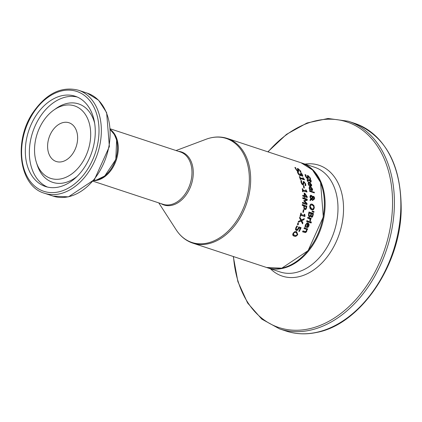 <?xml version="1.0" encoding="UTF-8"?>
<svg xmlns="http://www.w3.org/2000/svg" width="422" height="422" viewBox="0 0 422 422"><rect width="100%" height="100%" fill="white"/><g stroke="black" fill="none" stroke-linecap="round" stroke-linejoin="round"><path stroke-width="0.63" d="M298.987 227.985L297.7 230.154L296.265 230.523L295.49 229.542L295.854 227.68L296.898 225.944L297.531 226.155A55.124 38.66 108.3 0 1 297.505 226.224L296.365 227.869L296.17 228.967L296.735 229.563L297.568 229.378L298.787 226.894L301.092 227.658A55.124 38.66 108.3 0 1 299.34 231.488L298.818 231.314A55.124 38.66 -71.7 0 0 300.179 228.376L298.518 228.08L296.692 230.597M298.723 227.126L300.633 227.753A54.57 38.275 108.3 0 1 298.966 231.367M297.568 229.378L296.255 229.668L297.088 229.484L296.255 229.668L295.695 229.067L295.891 227.97L297.041 226.319A54.57 38.275 108.3 0 0 297.072 226.25L296.74 226.145M301.092 227.658L300.633 227.753M296.17 228.967L295.695 229.067M296.946 226.888L296.476 226.989M297.505 226.224L297.041 226.319M297.531 226.155L297.072 226.25M308.915 182.758L308.577 183.512L309.431 185.538A55.124 38.66 108.3 0 1 309.442 185.58L308.825 185.379L308.166 183.749L308.514 181.987L309.257 182.077L311.647 184.73L311.6 185.907L310.26 185.928A55.124 38.66 -71.7 0 0 309.447 182.821L308.229 183.011L308.171 183.77M311.209 184.82L311.03 186.128M308.318 182.061L310.413 183.301M310.086 185.422L310.697 185.385M311.125 185.295L310.518 185.332L311.125 185.295L311.167 184.53L309.88 182.963A55.124 38.66 108.3 0 1 310.518 185.332L310.138 185.411M309.88 182.963L309.511 183.042M309.036 184.873L308.624 184.957M311.262 186.118L311.6 185.907L311.172 185.996M309.453 186.387L311.652 187.832M312.101 190.507L312.465 190.29L311.088 190.322A55.124 38.66 -71.7 0 0 310.529 187.162L309.991 187.094L309.59 187.558L310.27 189.926A55.124 38.66 108.3 0 1 310.276 189.974L309.658 189.768L309.12 188.112L309.648 186.313L310.402 186.397L312.618 189.093L312.465 190.29L311.879 190.522M312.164 189.035L312.048 190.38M309.917 189.256L309.5 189.341L309.853 190.016M309.985 187.099L309.157 187.716L309.5 189.341M310.961 187.305A55.124 38.66 108.3 0 1 311.399 189.71L312.032 189.673L312.143 188.892L311.705 187.895L310.571 187.384M311.003 189.794L312.032 189.673M310.982 189.8L311.615 189.758M308.023 176.501L307.68 177.018L307.918 178.849M309.975 178.532L310.196 179.413M306.942 175.795L307.564 175.689L308.735 176.517M306.52 177.857L307.617 178.005L307.422 175.689L308.049 175.589L310.244 177.942L310.676 179.572L309.964 179.334A55.124 38.66 -71.7 0 0 309.943 179.276L309.748 177.82L308.498 176.401L307.77 176.47M305.064 174.829L305.28 174.903A54.57 38.275 108.3 0 1 305.312 174.956L305.317 175.726M308.498 176.401L308.15 176.918L308.435 178.026L307.775 178.807L306.615 177.968L305.565 176.322L305.016 174.555L305.765 174.798A55.124 38.66 108.3 0 1 305.792 174.856L305.312 174.956M308.192 178.859L307.775 178.807M305.792 174.856L306.055 176.433L307.358 177.973L306.894 178.068M305.765 174.798L305.28 174.903M314.253 192.131A55.124 38.66 108.3 0 1 314.353 192.907L309.674 191.361A55.124 38.66 -71.7 0 0 309.574 190.586L313.836 192.216A54.57 38.275 108.3 0 1 313.91 192.759M309.606 190.818L313.836 192.216M307.285 180.321L307.733 180.226L308.039 181.418A55.124 38.66 108.3 0 1 308.055 181.46L307.548 181.291L307.116 179.577L309.685 180.125A55.124 38.66 -71.7 0 0 309.5 179.624L309.964 179.783A55.124 38.66 108.3 0 1 310.154 180.278L311.119 180.595A55.124 38.66 108.3 0 1 311.383 181.339L310.418 181.017A55.124 38.66 108.3 0 1 310.877 182.388L310.407 182.235A55.124 38.66 -71.7 0 0 309.954 180.864L307.786 180.21L307.285 180.321L307.29 180.874M309.611 180.141A54.57 38.275 108.3 0 1 309.701 180.373L310.666 180.69A54.57 38.275 108.3 0 1 310.835 181.159M307.137 179.54L309.685 180.125M310.418 181.017L310.033 181.101M311.119 180.595L310.666 180.69M310.154 180.278L309.701 180.373M309.964 179.783L309.584 179.862M313.488 209.671L311.658 209.876L310.038 208.531L309.669 206.242L310.46 204.369L311.083 204.069L312.238 204.174L313.91 205.514L314.337 207.782L313.488 209.671L312.607 210.008M313.91 205.514L313.509 205.598L313.931 207.867L313.082 209.755M310.887 204.127L311.832 204.259L313.509 205.598M313.198 208.895L313.82 207.619L313.488 206.036L312.174 205.06L311.199 204.96L310.376 205.656L310.186 206.416L311.779 208.98L313.198 208.895L312.565 209.096M311.003 205.023L310.064 205.572L309.78 206.5L311.367 209.064L312.792 208.98M312.797 198.556L313.963 198.825L314.29 198.208L313.625 197.19L312.517 198.087M313.625 197.19L312.818 197.306L313.219 197.28L312.433 197.823M311.019 196.288L310.133 197.675M311.241 199.543L310.117 200.693A55.124 38.66 -71.7 0 0 310.133 199.606L310.777 198.957L310.001 196.8L310.08 195.998L310.729 195.244L312.074 195.929L312.602 196.874L313.551 196.362L314.29 197.027L314.67 198.361L313.773 199.643L312.639 198.066L311.573 199.189L312.871 199.696A55.124 38.66 108.3 0 1 312.866 200.524L311.241 199.543L310.123 200.36M312.639 198.066L311.167 199.274L312.465 199.78A54.57 38.275 108.3 0 1 312.465 200.387M314.67 198.361L313.367 199.727M312.966 196.404L314.095 197.57M310.539 195.317L311.668 196.019L312.19 196.958M312.839 197.739L313.219 198.488L312.813 198.572M313.219 198.488L313.704 198.799L313.298 198.883M311.035 198.672L312.401 197.206L311.425 196.204L310.497 197.19L311.035 198.672L310.639 198.757M311.425 196.204L310.613 196.251M314.29 197.027L313.884 197.116M314.084 199.669L313.773 199.643M312.602 196.874L312.269 196.942M313.15 196.325L313.551 196.362L313.145 196.452M311.573 199.189L311.167 199.274M312.871 199.696L312.465 199.78M313.984 211.433A55.124 38.66 108.3 0 1 313.831 212.403L312.122 211.638A55.124 38.66 -71.7 0 0 312.211 211.047L313.572 211.517A54.57 38.275 108.3 0 1 313.462 212.24M312.185 211.216L313.572 211.517M310.792 216.048L309.384 216.924L308.535 215.9L308.593 213.875A55.124 38.66 -71.7 0 0 308.957 211.986L313.435 213.463A55.124 38.66 108.3 0 1 313.098 215.209L312.544 216.887L311.552 217.298L310.792 216.048L309.664 216.977M308.92 212.197L313.024 213.553A54.57 38.275 108.3 0 1 312.686 215.294L311.758 217.341M309.157 216.08L310.397 215.684L310.761 214.566A55.124 38.66 -71.7 0 0 310.956 213.574L309.305 213.026A55.124 38.66 108.3 0 1 309.162 213.738L309.031 215.299L308.614 215.389L309.157 216.08L309.579 215.99L309.031 215.299M309.305 213.026L308.888 213.115A54.57 38.275 108.3 0 1 308.746 213.827L308.614 215.389M312.227 216.169L311.267 216.444L311.811 216.259L311.267 216.444L310.771 215.879L310.84 214.819A54.57 38.275 108.3 0 0 311.04 213.827L311.457 213.738A55.124 38.66 108.3 0 1 311.257 214.729L311.188 215.79L311.684 216.354L312.227 216.169L312.596 215.009A55.124 38.66 -71.7 0 0 312.765 214.17L311.457 213.738M312.544 216.887L312.122 216.971M311.974 217.33L311.552 217.298M309.88 216.955L309.384 216.924M313.435 213.463L313.024 213.553M310.45 219.071L310.423 221.049L309.832 220.859A55.124 38.66 -71.7 0 0 309.848 220.811L309.975 218.912L307.591 218.127A55.124 38.66 -71.7 0 0 307.807 217.283L311.167 218.39A55.124 38.66 108.3 0 1 310.951 219.234L310.038 219.155M310.022 219.16L310.112 220.806L310.539 220.711M311.167 218.39L310.745 218.48A54.57 38.275 108.3 0 1 310.581 219.113M307.754 217.494L310.745 218.48M306.815 220.838L309.806 221.824A54.57 38.275 108.3 0 1 309.611 222.463M310.239 221.735A55.124 38.66 108.3 0 1 309.975 222.584L306.615 221.476A55.124 38.66 -71.7 0 0 306.878 220.622L309.806 221.824M311.404 222.056A55.124 38.66 108.3 0 1 311.104 223.027L310.518 222.832A55.124 38.66 -71.7 0 0 310.814 221.861L311.404 222.056L310.972 222.146A54.57 38.275 108.3 0 1 310.734 222.906M306.826 223.813L305.781 224.435L305.153 227.031M306.915 222.932L307.548 223.022L308.519 225.976L307.232 227.537M306.662 226.73L307.448 226.661L306.662 226.73A54.57 38.275 108.3 0 0 307.649 224.024L308.092 223.929A55.124 38.66 108.3 0 1 307.111 226.635L306.662 226.73M307.111 226.635L307.896 226.567L308.519 225.68L308.619 224.573L308.092 223.929M307.19 226.767L307.896 226.567M305.607 226.187L305.607 226.93A55.124 38.66 108.3 0 1 305.591 226.983L304.974 226.778L305.359 224.931L307.132 222.869L307.986 222.932L309.078 224.013L308.967 225.886L308.034 227.247L306.351 227.342A55.124 38.66 -71.7 0 0 307.659 223.787L306.298 224.246L305.607 226.187L305.159 226.282M308.034 227.247L307.58 227.342M295.611 167.687A55.124 38.66 108.3 0 1 295.653 167.74L296.186 169.264L297.674 170.762L297.958 170.293L297.336 168.563L297.9 168.473L300.395 170.762L301.071 172.34L300.358 172.107A55.124 38.66 -71.7 0 0 300.327 172.055L299.91 170.646L298.481 169.259L298.248 169.755L298.702 170.826L298.196 171.575L296.967 170.746L294.867 167.444L295.611 167.687L295.083 167.803A54.57 38.275 108.3 0 1 295.12 167.856L295.136 168.114M295.653 167.74L295.12 167.856M297.03 170.804L297.452 170.398M297.172 170.868L297.958 170.293M297.373 168.589L297.9 168.473L297.336 168.563L298.47 169.259M298.022 170.504L298.285 171.601M298.602 171.627L298.196 171.575M297.737 169.866L297.716 169.338L298.238 169.227M298.481 169.259L297.768 169.855M300.327 171.691L300.506 172.155M304.283 227.906L307.274 228.893A54.57 38.275 108.3 0 1 307 229.552L306.536 229.647L306.298 231.388L305.212 232.591M302.864 231.129L305.148 231.741L306.34 230.876L306.52 229.394L304.009 228.566A55.124 38.66 -71.7 0 0 304.373 227.69L307.274 228.893M307.733 228.798A55.124 38.66 108.3 0 1 307.369 229.673L306.994 229.552L306.773 231.288L305.913 232.369L305.101 232.585L302.553 231.794A55.124 38.66 -71.7 0 0 302.97 230.908L305.718 231.615M299.81 176.697A55.124 38.66 108.3 0 1 300.195 177.762L303.191 178.754A55.124 38.66 -71.7 0 0 302.811 177.688L304.278 179.244A55.124 38.66 108.3 0 1 304.484 179.856L300.448 178.522A55.124 38.66 108.3 0 1 300.781 179.572L300.322 179.424A55.124 38.66 -71.7 0 0 299.351 176.549L299.81 176.697L299.435 176.776M300.195 177.762L299.815 177.841M299.831 177.889L303.191 178.754M300.448 178.522L300.068 178.601M304.278 179.244L303.829 179.339A54.57 38.275 108.3 0 1 303.945 179.677M303.165 178.759L303.829 179.339M303.218 177.826L302.885 177.894M302.231 175.299L301.878 175.441L302.231 175.299L302.046 174.645L300.981 173.125A55.124 38.66 -71.7 0 0 300.96 173.083L301.593 173.289L302.885 176.006L302.273 176.248L300.77 174.835L300.817 175.52L300.158 175.647L298.934 174.803L297.89 173.247L297.399 171.775L298.032 171.986A55.124 38.66 108.3 0 1 298.064 172.039L299.034 174.328L299.868 174.877L300.364 174.745L300.132 173.927A55.124 38.66 -71.7 0 0 299.979 173.6L300.475 173.764A55.124 38.66 108.3 0 1 300.596 174.022L301.878 175.441L301.266 175.483M300.358 174.56L300.58 174.877M298.565 174.423L299.404 174.972L299.9 174.84M297.457 172.055L297.547 172.086A54.57 38.275 108.3 0 1 297.573 172.144L297.621 172.598M300.77 174.835L300.3 174.935L300.311 175.694M302.12 174.977L302.358 176.275M298.032 171.986L297.547 172.086M298.064 172.039L297.573 172.144M299.034 174.328L298.597 174.418M299.404 174.972L300.364 174.745M300.475 173.764L300.095 173.848M301.593 173.289L301.197 173.373M303.935 185.785A55.124 38.66 108.3 0 1 304.325 188.091L303.777 187.911A55.124 38.66 -71.7 0 0 303.392 185.606L303.935 185.785L303.513 185.875A54.57 38.275 108.3 0 1 303.872 187.943M303.75 182.452L303.26 183.006L303.07 184.941M305.059 183.391L305.386 185.738M303.265 181.555L304.964 183.169M300.86 180.711L301.187 180.816A54.57 38.275 108.3 0 1 301.202 180.874L301.113 182.531L302.173 184.119L302.869 184.055L302.6 184.029L303.117 183.512L303.196 181.634L303.898 181.513L305.702 183.95L305.813 185.648L305.101 185.411A55.124 38.66 -71.7 0 0 305.085 185.353L305.201 183.834L304.183 182.362L303.487 182.425M304.183 182.362L303.687 182.916L303.745 184.066L302.869 184.894L301.804 184.034L301.044 182.325L300.875 180.479L301.624 180.727A55.124 38.66 108.3 0 1 301.64 180.785L301.202 180.874M303.302 184.941L302.869 184.894M303.196 181.634L303.46 181.608M301.64 180.785L301.545 182.436L302.6 184.029L302.173 184.119M301.624 180.727L301.187 180.816M304.288 195.797A55.124 38.66 -71.7 0 0 304.172 193.033L304.805 193.239L307.227 196.8A55.124 38.66 108.3 0 1 307.237 197.575L304.779 196.763A55.124 38.66 108.3 0 1 304.784 197.517L304.299 197.359A55.124 38.66 -71.7 0 0 304.299 196.605L302.759 196.098A55.124 38.66 -71.7 0 0 302.748 195.286L304.288 195.797L302.753 195.507M304.695 193.846A55.124 38.66 108.3 0 1 304.768 195.956L306.52 196.531L304.695 193.846L304.283 193.935A54.57 38.275 108.3 0 1 304.362 196.04M304.779 196.763L304.373 196.852A54.57 38.275 108.3 0 1 304.378 197.38M307.227 196.8L306.82 196.884A54.57 38.275 108.3 0 1 306.831 197.443M304.805 193.239L304.394 193.329L306.82 196.884M304.768 195.956L306.52 196.531M302.938 190.718A55.124 38.66 108.3 0 1 303.033 191.82L302.574 191.667A55.124 38.66 -71.7 0 0 302.268 188.65L302.727 188.803A55.124 38.66 108.3 0 1 302.859 189.921L305.855 190.913A55.124 38.66 -71.7 0 0 305.728 189.794L306.91 191.409A55.124 38.66 108.3 0 1 306.973 192.047L302.527 190.802A54.57 38.275 108.3 0 1 302.6 191.678M305.818 190.554L306.493 191.493A54.57 38.275 108.3 0 1 306.536 191.904M302.727 188.803L302.31 188.892A54.57 38.275 108.3 0 1 302.442 190.011L305.855 190.913M306.14 189.926L305.755 190.011M306.91 191.409L306.493 191.493M302.859 189.921L302.442 190.011M306.388 203.599L303.882 201.062A55.124 38.66 -71.7 0 0 303.909 200.545L306.594 199.764L302.738 198.493A55.124 38.66 -71.7 0 0 302.753 197.707L307.232 199.184A55.124 38.66 108.3 0 1 307.205 200.334L304.642 201.099L307.037 203.467A55.124 38.66 108.3 0 1 306.936 204.654L302.458 203.177A55.124 38.66 -71.7 0 0 302.532 202.323L306.388 203.599L302.516 202.539M307.037 203.467L306.63 203.557A54.57 38.275 108.3 0 1 306.546 204.528M304.642 201.099L304.241 201.188L306.63 203.557M307.205 200.334L304.241 201.188M307.232 199.184L306.826 199.268A54.57 38.275 108.3 0 1 306.799 200.418M302.748 197.923L306.826 199.268M302.3 204.696L306.393 206.047A54.57 38.275 108.3 0 1 306.193 207.677L305.206 209.692M304.399 206.063A55.124 38.66 108.3 0 1 304.325 206.653L304.399 208.125L305.006 208.716L305.76 208.473L306.098 207.366A55.124 38.66 -71.7 0 0 306.187 206.653L303.993 206.152A54.57 38.275 108.3 0 1 303.919 206.738L303.993 208.215L304.6 208.8L305.354 208.558M304.399 208.125L303.993 208.215M304.6 208.8L305.76 208.473M306.805 205.962A55.124 38.66 108.3 0 1 306.604 207.592L306.077 209.201L304.879 209.628L303.982 208.726L303.798 206.627A55.124 38.66 -71.7 0 0 303.893 205.894L302.226 205.345A55.124 38.66 -71.7 0 0 302.326 204.485L306.393 206.047M304.737 214.323L305.037 215.9A55.124 38.66 108.3 0 1 304.863 216.597L300.828 215.262A55.124 38.66 108.3 0 1 300.511 216.449L300.053 216.296A55.124 38.66 -71.7 0 0 300.87 213.047L301.329 213.2L300.912 213.284A54.57 38.275 108.3 0 1 300.622 214.492L304.04 215.394A55.124 38.66 -71.7 0 0 304.331 214.186L304.737 214.323L304.32 214.413L304.615 215.99A54.57 38.275 108.3 0 1 304.494 216.47M301.329 213.2A55.124 38.66 108.3 0 1 301.044 214.402L300.622 214.492M301.044 214.402L304.04 215.394M300.828 215.262L300.401 215.352A54.57 38.275 108.3 0 1 300.142 216.328M305.037 215.9L304.615 215.99M303.307 209.924L303.476 209.982A54.57 38.275 108.3 0 1 303.038 212.261M303.887 209.892A55.124 38.66 108.3 0 1 303.407 212.382L302.864 212.203A55.124 38.66 -71.7 0 0 303.344 209.713L303.887 209.892L303.476 209.982M298.618 223.607A55.124 38.66 108.3 0 1 298.19 224.71L297.336 224.425A55.124 38.66 -71.7 0 0 297.763 223.322L298.618 223.607L298.169 223.702A54.57 38.275 108.3 0 1 297.827 224.588M297.679 223.539L298.169 223.702M301.118 221.033L298.101 222.415A55.124 38.66 -71.7 0 0 298.475 221.371L300.812 220.31L299.551 218.047A55.124 38.66 -71.7 0 0 299.836 217.082L301.429 219.968L304.294 218.622A55.124 38.66 108.3 0 1 303.993 219.651L301.735 220.68L302.927 222.911A55.124 38.66 108.3 0 1 302.579 223.892L301.118 221.033L298.148 222.283M303.824 218.844A54.57 38.275 108.3 0 1 303.56 219.741L301.297 220.775L302.484 223.006A54.57 38.275 108.3 0 1 302.342 223.412M299.673 217.647L300.997 220.057L301.429 219.968M303.993 219.651L303.56 219.741M301.735 220.68L301.297 220.775M302.927 222.911L302.484 223.006M294.113 236.257L292.662 235.059L293.1 233.192L294.983 231.536L296.634 231.689L297.758 234.732L295.785 236.399L294.113 236.257M294.741 231.599L296.138 231.789L297.252 234.838L295.521 236.441M294.656 232.448L293.596 233.355L293.475 234.569L294.688 235.276L296.207 235.465L297.262 234.569L297.368 233.35L296.133 232.649L294.646 232.448M294.155 232.554L293.084 233.461L292.952 234.679L294.166 235.386L296.207 235.465M61.828 161.753A20.393 14.306 -71.7 0 0 77.173 142.8A20.393 14.306 -71.7 0 0 69.008 122.76A20.393 14.306 -71.7 0 0 49.031 137.646A20.393 14.306 -71.7 0 0 56.221 161.494A20.393 14.306 -71.7 0 0 61.828 161.753M58.468 187.088A47.517 33.327 108.3 0 1 45.407 186.482A47.517 33.327 108.3 0 1 28.654 130.92A47.517 33.327 108.3 0 1 75.195 96.242A47.517 33.327 108.3 0 1 94.222 142.931A47.517 33.327 108.3 0 1 58.468 187.088M61.143 178.838A38.149 26.755 -71.7 0 0 90.445 129.507A38.149 26.755 -71.7 0 0 53.779 110.089A38.149 26.755 -71.7 0 0 36.445 162.607A38.149 26.755 -71.7 0 0 61.143 178.838M298.734 228.624L298.259 228.724M297.7 230.154L297.22 230.254M296.365 227.869L295.891 227.97M308.656 183.902L308.234 183.992M311.647 184.73L311.225 184.815M309.257 182.077L308.814 182.167M310.402 186.397L309.975 186.492M312.618 189.093L312.196 189.183M309.611 188.265L309.189 188.354M310.244 177.942L309.832 178.026M308.15 176.918L307.68 177.018M308.435 178.026L307.97 178.126M306.055 176.433L305.655 176.517M307.738 180.78L307.348 180.864M307.823 179.508L307.369 179.603M314.337 207.782L313.931 207.867M312.238 204.174L311.832 204.259M311.779 208.98L311.367 209.064M310.497 197.19L310.091 197.28M312.074 195.929L311.668 196.019M311.23 195.291L310.819 195.375M311.257 214.729L310.84 214.819M311.188 215.79L310.771 215.879M309.162 213.738L308.746 213.827M313.098 215.209L312.686 215.294M305.855 225.079L305.407 225.174M308.967 225.886L308.519 225.976M307.986 222.932L307.548 223.022M296.186 169.264L295.827 169.338M300.395 170.762L300.026 170.841M298.702 170.826L298.201 170.931M306.773 231.288L306.298 231.388M305.528 231.657L305.238 231.715M304.884 231.536L304.41 231.641M298.386 173.373L297.99 173.453M300.596 174.022L300.211 174.101M302.595 174.877L302.178 174.961M305.702 183.95L305.275 184.039M303.687 182.916L303.26 183.006M303.745 184.066L303.318 184.161M301.545 182.436L301.113 182.531M304.325 206.653L303.919 206.738M306.604 207.592L306.193 207.677M306.077 209.201L305.665 209.291M296.634 231.689L296.138 231.789M297.758 234.732L297.252 234.838M296.17 235.471L295.69 235.571M293.475 234.569L292.952 234.679M293.596 233.355L293.084 233.461M227.368 138.458L301.076 162.786A55.124 38.66 108.3 0 1 323.147 216.945A55.124 38.66 108.3 0 1 281.664 268.176A55.124 38.66 108.3 0 1 266.519 267.474L192.817 243.146A55.124 38.66 -71.7 0 0 207.962 243.847A55.124 38.66 -71.7 0 0 249.444 192.622A55.124 38.66 -71.7 0 0 227.368 138.458C220.511 136.264 213.405 136.533 206.057 139.265A54.76 38.407 108.3 0 1 249.365 178.638A54.76 38.407 108.3 0 1 206.944 243.156A54.76 38.407 108.3 0 1 176.174 229.811L158.772 202.887M110.437 129.923A27.562 19.333 108.3 0 1 116.076 158.044A27.562 19.333 108.3 0 1 96.174 180.078A27.562 19.333 108.3 0 1 93.774 180.4L96.311 180.088L104.735 176.006L115.813 159.484L116.63 139.998L114.299 134.449L110.432 129.897M58.268 191.968A52.586 36.883 108.3 0 1 27.841 123.124A52.586 36.883 108.3 0 1 94.797 108.997A52.586 36.883 108.3 0 1 58.268 191.968M59.323 193.93A54.238 38.043 -71.7 0 0 100.146 143.522A54.238 38.043 -71.7 0 0 78.423 90.224C61.396 85.988 46.209 93.489 32.858 112.737C13.219 141.412 19.248 186.297 44.421 193.239A54.238 38.043 -71.7 0 0 59.323 193.93M68.095 196.821A54.238 38.043 108.3 0 1 53.188 196.135L68.501 196.847L94.449 179.577L109.377 146.54L106.639 112.632L98.627 100.283L87.19 93.12A54.238 38.043 108.3 0 1 108.913 146.413A54.238 38.043 108.3 0 1 68.095 196.821M36.445 162.607L37.326 165.303A41.298 28.965 -71.7 0 0 64.065 182.874A41.298 28.965 -71.7 0 0 77.052 176.433M94.639 123.155A41.298 28.965 -71.7 0 0 56.089 108.454L53.779 110.089M77.179 96.997A47.517 33.327 -71.7 0 0 32.684 132.25A47.517 33.327 -71.7 0 0 47.454 187.057M266.894 267.595L267.268 267.722A55.124 38.66 -71.7 0 0 282.413 268.418A55.124 38.66 -71.7 0 0 323.896 217.193A55.124 38.66 -71.7 0 0 301.82 163.029L301.445 162.913M301.82 163.029L314.685 167.276A55.124 38.66 108.3 0 1 336.761 221.439A55.124 38.66 108.3 0 1 295.279 272.665A55.124 38.66 108.3 0 1 280.134 271.968L267.268 267.722M286.084 331.048C295.764 334.213 305.918 334.683 316.542 332.462C359.597 324.745 399.856 266.635 401.174 210.879C401.559 165.334 386.051 136.158 354.638 123.345A109.361 76.704 108.3 0 1 398.437 230.802A109.361 76.704 108.3 0 1 316.136 332.436A109.361 76.704 108.3 0 1 286.084 331.048L279.628 328.917A109.361 76.704 -71.7 0 0 309.679 330.305A109.361 76.704 -71.7 0 0 391.98 228.671A109.361 76.704 -71.7 0 0 348.182 121.214L328.052 118.482L307.01 122.981L286.496 134.36L267.854 151.82M268.065 151.888A108.275 75.939 108.3 0 1 389.622 175.563A108.275 75.939 108.3 0 1 308.672 328.912A108.275 75.939 108.3 0 1 233.508 256.581M270.465 268.777A58.384 40.95 -71.7 0 0 298.307 276.848A58.384 40.95 -71.7 0 0 343.413 213.052A58.384 40.95 -71.7 0 0 305.022 164.089M93.552 180.663A27.562 19.333 -71.7 0 0 96.923 180.326A27.562 19.333 -71.7 0 0 117.005 157.643A27.562 19.333 -71.7 0 0 110.411 129.575M110.364 128.863L180.326 151.957A27.562 19.333 108.3 0 1 191.366 179.039A27.562 19.333 108.3 0 1 170.625 204.649A27.562 19.333 108.3 0 1 163.05 204.301L93.088 181.207M161.104 203.657A27.921 19.581 -71.7 0 0 171.643 205.34A27.921 19.581 -71.7 0 0 192.996 177.203A27.921 19.581 -71.7 0 0 178.385 151.313M296.666 229.7L297.146 229.6M310.967 185.379L310.539 185.469M311.863 189.758L311.441 189.847M311.199 204.96L310.792 205.05M313.372 197.158L312.96 197.248M311.948 216.375L311.531 216.46M306.599 223.834L307.042 223.739M297.426 170.899L297.927 170.794M299.736 175.019L300.206 174.924M301.624 175.568L302.089 175.468M305.391 208.742L304.979 208.832M44.421 193.239L53.188 196.135M78.423 90.224L87.19 93.12M354.638 123.345L348.182 121.214M233.297 256.507L237.881 281.638L247.598 302.991L261.825 319.132L279.628 328.917M301.076 162.786L312.517 169.971L320.578 182.452L323.305 216.971L308.076 250.657L281.801 268.181L266.519 267.474M176.048 150.543L206.057 139.265M192.817 243.146C185.996 240.83 180.447 236.383 176.174 229.811"/></g></svg>
